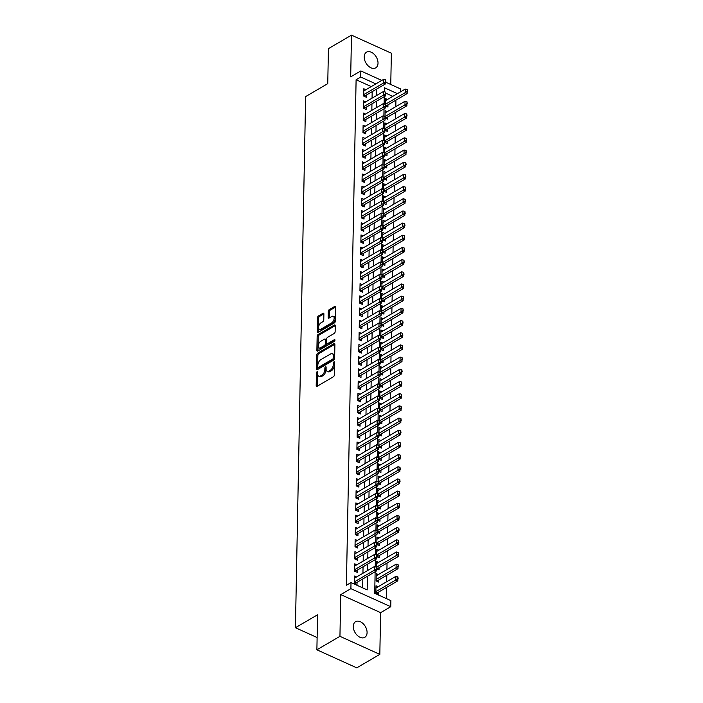<?xml version="1.0" encoding="UTF-8"?>
<svg xmlns="http://www.w3.org/2000/svg" width="703" height="703" viewBox="0 0 703 703"><rect width="100%" height="100%" fill="white"/><g stroke="black" fill="none" stroke-linecap="round" stroke-linejoin="round"><path stroke-width="1.05" d="M317.097 371.738A0.975 0.536 -65.6 0 0 316.447 372.95L316.201 385.648A1.388 0.765 -65.6 0 0 316.535 386.395A1.388 0.765 -65.6 0 0 317.079 386.316L333.38 376.79A1.388 0.765 -65.6 0 0 334.303 375.068L334.549 362.361A0.975 0.536 -65.6 0 0 334.32 361.843A0.975 0.536 -65.6 0 0 333.934 361.896A0.975 0.536 -65.6 0 0 333.284 363.108L333.248 364.752A4.455 2.461 -65.6 0 1 330.278 370.27L328.925 371.061A4.455 2.461 -65.6 0 1 327.159 371.298A4.455 2.461 -65.6 0 1 326.095 368.926L326.13 367.282A0.975 0.536 -65.6 0 0 325.902 366.764A0.975 0.536 -65.6 0 0 325.515 366.817A0.975 0.536 -65.6 0 0 324.865 368.029L324.83 369.673A4.455 2.461 -65.6 0 1 321.86 375.191L320.506 375.982A4.455 2.461 -65.6 0 1 318.74 376.219A4.455 2.461 -65.6 0 1 317.677 373.847L317.712 372.203A0.975 0.536 -65.6 0 0 317.484 371.694A0.975 0.536 -65.6 0 0 317.097 371.738M317.703 372.766A0.975 0.536 -65.6 0 0 317.519 373.434L317.281 386.14A1.388 0.765 -65.6 0 0 317.281 386.202M334.54 362.924A0.975 0.536 -65.6 0 0 334.364 363.592L334.329 365.235L333.248 364.752M326.122 367.845A0.975 0.536 -65.6 0 0 325.946 368.513L325.911 370.156L324.83 369.673M364.224 56.89A9.077 5.976 59.7 0 0 368.223 65.906A9.077 5.976 59.7 0 0 375.701 67.848A9.077 5.976 59.7 0 0 378.021 63.129A9.077 5.976 59.7 0 0 374.014 54.113A9.077 5.976 59.7 0 0 366.535 52.171A9.077 5.976 59.7 0 0 364.224 56.89M353.293 626.391A9.077 5.976 59.7 0 0 357.291 635.407A9.077 5.976 59.7 0 0 364.769 637.349A9.077 5.976 59.7 0 0 367.08 632.63A9.077 5.976 59.7 0 0 363.082 623.614A9.077 5.976 59.7 0 0 355.604 621.672A9.077 5.976 59.7 0 0 353.293 626.391M323.89 313.942A1.388 0.765 -65.6 0 0 323.556 313.204A1.388 0.765 -65.6 0 0 323.002 313.274L318.433 315.955A1.388 0.765 -65.6 0 0 317.51 317.677L317.238 331.781A1.388 0.765 -65.6 0 0 317.563 332.528A1.388 0.765 -65.6 0 0 318.116 332.449L334.408 322.923A1.388 0.765 -65.6 0 0 335.34 321.201L335.612 307.088A1.388 0.765 -65.6 0 0 335.278 306.35A1.388 0.765 -65.6 0 0 334.725 306.42L329.206 309.654A1.388 0.765 -65.6 0 0 328.275 311.376L328.16 317.413A1.388 0.765 -65.6 0 0 328.494 318.151A1.388 0.765 -65.6 0 0 329.048 318.081L331.781 316.482A3.726 2.056 -65.6 0 1 333.257 316.288A3.726 2.056 -65.6 0 1 333.995 319.382A3.726 2.056 -65.6 0 1 331.658 322.879L320.937 329.153A3.726 2.056 -65.6 0 1 319.461 329.347A3.726 2.056 -65.6 0 1 318.723 326.254A3.726 2.056 -65.6 0 1 321.06 322.756L322.844 321.71A1.388 0.765 -65.6 0 0 323.775 319.979L323.89 313.942M371.263 86.592L356.105 79.729L360.718 77.031L360.832 70.941L381.799 80.432M316.886 649.8L339.944 636.32L379.822 654.37L356.764 667.85L316.886 649.8L317.563 614.782L295.427 627.717L305.629 96.592L327.756 83.648L328.433 48.63L351.491 35.15L350.683 76.873L360.832 70.941M379.822 654.37L380.622 612.647L340.744 594.597L339.944 636.32M340.744 594.597L350.894 588.666L351.008 582.576L367.177 589.896L367.432 576.258M356.105 79.729L346.394 585.274L351.008 582.576M317.721 353.134A1.388 0.765 -65.6 0 0 316.789 354.866L316.526 368.97A1.388 0.765 -65.6 0 0 316.851 369.708A1.388 0.765 -65.6 0 0 317.404 369.637L333.697 360.112A1.388 0.765 -65.6 0 0 334.628 358.389L334.9 344.277A1.388 0.765 -65.6 0 0 334.566 343.539A1.388 0.765 -65.6 0 0 334.013 343.609L317.721 353.134L318.802 353.627A1.388 0.765 -65.6 0 0 317.87 355.349L317.598 369.462A1.388 0.765 -65.6 0 0 317.598 369.523M316.877 350.375L317.15 336.271A1.388 0.765 -65.6 0 1 318.081 334.54L334.373 325.014A1.388 0.765 -65.6 0 1 334.927 324.944A1.388 0.765 -65.6 0 1 335.252 325.682L335.138 331.719A1.388 0.765 -65.6 0 1 334.206 333.45L327.598 337.308A1.388 0.765 -65.6 0 0 326.675 339.039L326.596 343.038A1.388 0.765 -65.6 0 0 326.93 343.785A1.388 0.765 -65.6 0 0 327.475 343.705L334.356 339.69A0.975 0.536 -65.6 0 1 334.742 339.637A0.975 0.536 -65.6 0 1 334.936 340.445A0.975 0.536 -65.6 0 1 334.329 341.359L317.765 351.043A1.388 0.765 -65.6 0 1 317.211 351.122A1.388 0.765 -65.6 0 1 316.877 350.375L317.958 350.867L318.231 336.755L317.15 336.271M390.763 84.492L391.36 53.2L351.491 35.15M385.516 105.942L387.924 107.032L387.959 104.809M385.288 118.13L387.687 119.211L387.731 116.988M385.051 130.31L387.45 131.399L387.494 129.176M384.822 142.489L387.221 143.579L387.265 141.356M384.585 154.669L386.984 155.758L387.028 153.535M384.348 166.857L386.747 167.938L386.791 165.715M384.119 179.037L386.518 180.126L386.562 177.903M383.882 191.216L386.281 192.306L386.325 190.082M383.645 203.395L386.052 204.485L386.088 202.262M383.416 215.584L385.815 216.665L385.859 214.441M383.179 227.763L385.578 228.853L385.622 226.63M382.95 239.943L385.349 241.032L385.393 238.809M382.713 252.131L385.112 253.212L385.156 250.989M382.476 264.31L384.884 265.391L384.919 263.168M382.247 276.49L384.646 277.58L384.69 275.356M382.01 288.669L384.409 289.759L384.453 287.536M381.782 300.858L384.181 301.939L384.225 299.715M381.544 313.037L383.943 314.118L383.987 311.904M381.307 325.217L383.706 326.306L383.75 324.083M381.079 337.396L383.478 338.486L383.522 336.262M380.841 349.584L383.24 350.665L383.284 348.442M380.604 361.764L383.012 362.853L383.047 360.63M380.376 373.943L382.775 375.033L382.819 372.81M380.138 386.123L382.537 387.212L382.581 384.989M379.91 398.311L382.309 399.392L382.353 397.169M379.673 410.49L382.072 411.58L382.116 409.357M379.435 422.67L381.834 423.76L381.878 421.536M379.207 434.858L381.606 435.939L381.65 433.716M378.97 447.038L381.369 448.119L381.413 445.895M378.741 459.217L381.14 460.307L381.175 458.084M378.504 471.397L380.903 472.486L380.947 470.263M378.267 483.585L380.666 484.666L380.71 482.443M378.038 495.764L380.437 496.845L380.481 494.631M377.801 507.944L380.2 509.034L380.244 506.81M377.564 520.123L379.971 521.213L380.007 518.99M377.335 532.312L379.734 533.392L379.778 531.169M377.098 544.491L379.497 545.581L379.541 543.357M376.87 556.671L379.269 557.76L379.312 555.537M376.632 568.85L379.031 569.94L379.075 567.716M378.363 574.553L376.246 573.595L376.105 580.906L378.794 582.119L378.838 579.896M356.57 576.978L354.453 576.021L354.312 583.332L357.01 584.545L357.054 582.321M356.808 564.799L354.69 563.841L354.549 571.144L357.247 572.365L357.282 570.142M357.045 552.611L354.927 551.653L354.787 558.964L357.476 560.186L357.519 557.962M357.273 540.431L355.156 539.473L355.015 546.785L357.713 548.006L357.757 545.783M357.511 528.252L355.393 527.294L355.252 534.605L357.941 535.818L357.985 533.595M357.748 516.072L355.621 515.114L355.481 522.417L358.179 523.638L358.222 521.415M357.976 503.884L355.859 502.926L355.718 510.237L358.416 511.459L358.451 509.236M358.214 491.705L356.096 490.747L355.955 498.058L358.644 499.279L358.688 497.056M358.442 479.525L356.324 478.567L356.184 485.878L358.882 487.091L358.925 484.868M358.679 467.346L356.562 466.379L356.421 473.69L359.11 474.912L359.154 472.688M358.917 455.157L356.79 454.2L356.649 461.511L359.347 462.732L359.391 460.509M359.145 442.978L357.027 442.02L356.887 449.331L359.584 450.544L359.628 448.329M359.382 430.798L357.265 429.841L357.124 437.143L359.813 438.364L359.857 436.141M359.611 418.619L357.493 417.652L357.352 424.964L360.05 426.185L360.094 423.962M359.848 406.431L357.73 405.473L357.59 412.784L360.288 414.005L360.323 411.782M360.085 394.251L357.968 393.293L357.827 400.605L360.516 401.817L360.56 399.594M360.314 382.072L358.196 381.114L358.055 388.416L360.753 389.638L360.797 387.415M360.551 369.883L358.433 368.926L358.293 376.237L360.982 377.458L361.026 375.235M360.788 357.704L358.662 356.746L358.521 364.057L361.219 365.279L361.263 363.056M361.017 345.524L358.899 344.567L358.758 351.878L361.456 353.091L361.5 350.867M361.254 333.345L359.136 332.387L358.996 339.69L361.685 340.911L361.729 338.688M361.483 321.157L359.365 320.199L359.224 327.51L361.922 328.732L361.966 326.508M361.72 308.977L359.602 308.019L359.461 315.331L362.159 316.552L362.194 314.329M361.957 296.798L359.831 295.84L359.699 303.151L362.388 304.364L362.432 302.141M362.186 284.618L360.068 283.652L359.927 290.963L362.625 292.184L362.669 289.961M362.423 272.43L360.305 271.472L360.164 278.783L362.853 280.005L362.897 277.782M362.651 260.251L360.534 259.293L360.393 266.604L363.091 267.817L363.135 265.602M362.889 248.071L360.771 247.113L360.63 254.416L363.328 255.637L363.363 253.414M363.126 235.892L361.008 234.925L360.867 242.236L363.556 243.458L363.6 241.234M363.354 223.703L361.237 222.746L361.096 230.057L363.794 231.278L363.838 229.055M363.592 211.524L361.474 210.566L361.333 217.877L364.022 219.09L364.066 216.867M363.829 199.344L361.702 198.387L361.562 205.689L364.259 206.91L364.303 204.687M364.057 187.165L361.94 186.198L361.799 193.51L364.497 194.731L364.541 192.508M364.295 174.977L362.177 174.019L362.036 181.33L364.725 182.552L364.769 180.328M364.523 162.797L362.405 161.839L362.265 169.151L364.962 170.363L365.006 168.14M364.76 150.618L362.643 149.66L362.502 156.962L365.2 158.184L365.235 155.961M364.998 138.429L362.88 137.472L362.739 144.783L365.428 146.004L365.472 143.781M365.226 126.25L363.108 125.292L362.968 132.603L365.665 133.825L365.709 131.602M365.463 114.071L363.346 113.113L363.205 120.424L365.894 121.637L365.938 119.413M365.701 101.891L363.574 100.924L363.433 108.236L366.131 109.457L366.175 107.234M362.651 587.849L362.827 578.947M362.933 573.261L363.056 566.767M363.17 561.082L363.293 554.588M363.398 548.894L363.521 542.408M363.636 536.714L363.759 530.22M363.873 524.535L363.996 518.041M364.101 512.355L364.224 505.861M364.339 500.167L364.462 493.682M364.567 487.987L364.699 481.493M364.804 475.808L364.927 469.314M365.042 463.629L365.165 457.135M365.27 451.44L365.393 444.946M365.507 439.261L365.63 432.767M365.736 427.081L365.868 420.587M365.973 414.893L366.096 408.408M366.21 402.714L366.333 396.22M366.439 390.534L366.571 384.04M366.676 378.355L366.799 371.861M366.913 366.166L367.036 359.681M367.142 353.987L367.265 347.493M367.379 341.807L367.502 335.313M367.607 329.628L367.739 323.134M367.845 317.44L367.968 310.954M368.082 305.26L368.205 298.766M368.31 293.081L368.434 286.587M368.548 280.901L368.671 274.407M368.785 268.713L368.908 262.219M369.013 256.533L369.137 250.04M369.251 244.354L369.374 237.86M369.479 232.175L369.611 225.681M369.716 219.986L369.84 213.492M369.954 207.807L370.077 201.313M370.182 195.627L370.305 189.133M370.419 183.439L370.543 176.954M370.648 171.26L370.78 164.766M370.885 159.08L371.008 152.586M371.122 146.901L371.246 140.407M371.351 134.712L371.474 128.227M371.588 122.533L371.711 116.039M371.825 110.353L371.949 103.859M372.054 98.174L372.177 91.68M365.929 89.703L363.811 88.745L363.671 96.056L366.368 97.278L366.404 95.054M386.36 598.578L386.58 587.418M386.685 581.733L386.808 575.239M386.922 569.553L387.045 563.059M387.151 557.365L387.283 550.88M387.388 545.185L387.511 538.691M387.625 533.006L387.748 526.512M387.854 520.826L387.977 514.332M388.091 508.638L388.214 502.144M388.328 496.459L388.451 489.965M388.557 484.279L388.68 477.785M388.794 472.091L388.917 465.606M389.023 459.911L389.154 453.417M389.26 447.732L389.383 441.238M389.497 435.552L389.62 429.058M389.726 423.364L389.849 416.879M389.963 411.185L390.086 404.691M390.191 399.005L390.323 392.511M390.429 386.826L390.552 380.332M390.666 374.637L390.789 368.152M390.894 362.458L391.026 355.964M391.132 350.279L391.255 343.785M391.369 338.099L391.492 331.605M391.597 325.911L391.72 319.417M391.835 313.731L391.958 307.237M392.063 301.552L392.195 295.058M392.3 289.364L392.423 282.878M392.538 277.184L392.661 270.69M392.766 265.005L392.889 258.511M393.003 252.825L393.126 246.331M393.241 240.637L393.364 234.152M393.469 228.457L393.592 221.963M393.706 216.278L393.829 209.784M393.935 204.098L394.067 197.605M394.172 191.91L394.295 185.425M394.409 179.731L394.532 173.237M394.638 167.551L394.761 161.057M394.875 155.372L394.998 148.878M395.104 143.184L395.235 136.69M395.341 131.004L395.464 124.51M395.578 118.825L395.701 112.331M395.807 106.636L395.93 100.151M392.819 96.346L385.762 93.156M378.126 586.733L376.008 585.775L375.868 593.086L378.566 594.307L378.609 592.084M378.601 562.374L376.474 561.416L376.369 567.18M378.829 550.185L376.711 549.228L376.597 555.001M379.066 538.006L376.949 537.048L376.834 542.813M379.295 525.826L377.177 524.869L377.072 530.633M379.532 513.647L377.414 512.68L377.3 518.454M379.769 501.459L377.652 500.501L377.537 506.274M379.998 489.279L377.88 488.321L377.775 494.086M380.235 477.1L378.117 476.142L378.267 483.866L378.302 482.038L375.982 481.318L356.052 492.97M380.472 464.92L378.346 463.954L378.24 469.727M380.701 452.732L378.583 451.774L378.469 457.539M380.938 440.553L378.82 439.595L378.97 447.319L378.996 445.491L376.685 444.771L356.755 456.423M381.167 428.373L379.049 427.415L378.943 433.18M381.404 416.194L379.286 415.227L379.172 421M381.641 404.005L379.515 403.047L379.664 410.772L379.699 408.953L377.388 408.223L357.449 419.876M381.87 391.826L379.752 390.868L379.901 398.592L379.936 396.764L377.625 396.044L357.686 407.696M382.107 379.646L379.989 378.689L379.875 384.453M382.335 367.458L380.218 366.5L380.112 372.274M382.573 355.279L380.455 354.321L380.604 362.045L380.639 360.217L378.328 359.497L358.389 371.149M382.81 343.099L380.692 342.141L380.578 347.906M383.038 330.92L380.921 329.953L380.815 335.726M383.276 318.731L381.158 317.774L381.044 323.547M383.513 306.552L381.386 305.594L381.281 311.359M383.741 294.372L381.624 293.415L381.509 299.179M383.979 282.193L381.861 281.226L382.01 288.959L382.045 287.132L379.725 286.402L359.795 298.063M384.207 270.005L382.089 269.047L381.984 274.811M384.444 257.825L382.327 256.867L382.212 262.632M384.682 245.646L382.555 244.688L382.704 252.412L382.74 250.584L380.428 249.864L360.49 261.516M384.91 233.466L382.792 232.5L382.687 238.273M385.147 221.278L383.03 220.32L382.915 226.085M385.376 209.099L383.258 208.141L383.407 215.865L383.443 214.037L381.131 213.317L361.193 224.969M385.613 196.919L383.495 195.961L383.381 201.726M385.85 184.731L383.733 183.773L383.618 189.546M386.079 172.551L383.961 171.594L383.856 177.358M386.316 160.372L384.198 159.414L384.084 165.179M386.553 148.192L384.427 147.235L384.321 152.999M386.782 136.004L384.664 135.046L384.813 142.779L384.849 140.952L382.537 140.222L362.599 151.883M387.019 123.825L384.901 122.867L384.787 128.631M387.248 111.645L385.13 110.687L385.024 116.452M387.485 99.466L385.367 98.499L385.516 106.232L385.552 104.404L383.24 103.675L363.302 115.336M295.427 627.717L317.123 637.542M385.894 82.286L400.71 88.991L400.657 91.759M375.13 571.759L374.717 593.306L390.886 600.626L390.763 606.715L350.894 588.666M380.622 612.647L390.763 606.715M375.877 83.894L360.718 77.031M367.546 570.564L367.669 564.07M367.774 558.384L367.906 551.89M368.012 546.205L368.135 539.711M368.249 534.016L368.372 527.531M368.477 521.837L368.6 515.343M368.715 509.657L368.838 503.163M368.952 497.478L369.075 490.984M369.18 485.29L369.303 478.805M369.418 473.11L369.541 466.616M369.646 460.931L369.778 454.437M369.883 448.751L370.006 442.257M370.121 436.563L370.244 430.069M370.349 424.384L370.472 417.89M370.586 412.204L370.709 405.71M370.815 400.016L370.947 393.531M371.052 387.836L371.175 381.342M371.289 375.657L371.412 369.163M371.518 363.477L371.641 356.983M371.755 351.289L371.878 344.804M371.992 339.11L372.115 332.616M372.221 326.93L372.344 320.436M372.458 314.751L372.581 308.257M372.687 302.562L372.818 296.077M372.924 290.383L373.047 283.889M373.161 278.203L373.284 271.709M373.39 266.024L373.513 259.53M373.627 253.836L373.75 247.342M373.855 241.656L373.987 235.162M374.093 229.477L374.216 222.983M374.33 217.289L374.453 210.803M374.558 205.109L374.69 198.615M374.796 192.93L374.919 186.436M375.033 180.75L375.156 174.256M375.261 168.562L375.384 162.077M375.499 156.382L375.622 149.888M375.727 144.203L375.859 137.709M375.964 132.023L376.087 125.529M376.202 119.835L376.325 113.35M376.43 107.656L376.553 101.162M376.667 95.476L376.79 88.982M397.423 93.648L384.427 87.761L384.348 91.75M384.251 96.663L384.11 103.93M384.023 108.851L383.882 116.118M383.785 121.03L383.645 128.298M383.548 133.21L383.416 140.477M383.32 145.389L383.179 152.656M383.082 157.577L382.942 164.845M382.854 169.757L382.713 177.024M382.617 181.936L382.476 189.204M382.379 194.116L382.239 201.392M382.151 206.304L382.01 213.571M381.914 218.484L381.773 225.751M381.676 230.663L381.544 237.93M381.448 242.843L381.307 250.119M381.211 255.031L381.07 262.298M380.982 267.21L380.841 274.478M380.745 279.39L380.604 286.657M380.508 291.569L380.376 298.845M380.279 303.758L380.138 311.025M380.042 315.937L379.901 323.204M379.813 328.116L379.673 335.384M379.576 340.305L379.435 347.572M379.339 352.484L379.198 359.751M379.11 364.664L378.97 371.931M378.873 376.843L378.732 384.119M378.636 389.031L378.504 396.299M378.407 401.211L378.267 408.478M378.17 413.39L378.029 420.658M377.942 425.57L377.801 432.846M377.704 437.758L377.564 445.025M377.467 449.938L377.326 457.205M377.239 462.117L377.098 469.384M377.001 474.297L376.861 481.573M376.773 486.485L376.632 493.752M376.536 498.664L376.395 505.932M376.298 510.844L376.158 518.111M376.07 523.032L375.929 530.299M375.833 535.211L375.692 542.479M375.595 547.391L375.464 554.658M375.367 559.57L375.226 566.846M318.74 376.219L319.821 376.703A4.455 2.461 -65.6 0 0 321.579 376.474L320.506 375.982M325.911 370.156A4.455 2.461 -65.6 0 1 322.941 375.674L321.579 376.474M327.159 371.298L328.239 371.782A4.455 2.461 -65.6 0 0 329.997 371.553L328.925 371.061M334.329 365.235A4.455 2.461 -65.6 0 1 331.359 370.753L329.997 371.553M334.9 344.215L318.802 353.627M317.818 366.913A0.975 0.536 -65.6 0 0 318.046 367.432A0.975 0.536 -65.6 0 0 318.433 367.379L332.739 359.022A0.975 0.536 -65.6 0 0 333.38 357.809L333.415 356.078A4.455 2.461 -65.6 0 0 332.361 353.714A4.455 2.461 -65.6 0 0 330.595 353.943L320.814 359.664A4.455 2.461 -65.6 0 0 317.844 365.182L317.818 366.913M318.046 367.432L319.127 367.924A0.975 0.536 -65.6 0 0 319.514 367.871L318.433 367.379M332.361 353.714L333.433 354.198A4.455 2.461 -65.6 0 1 334.496 356.57L334.461 358.302A0.975 0.536 -65.6 0 1 333.811 359.505L319.514 367.871M335.252 325.621L319.153 335.032A1.388 0.765 -65.6 0 0 318.231 336.755M326.93 343.785L328.002 344.268A1.388 0.765 -65.6 0 0 328.556 344.198L334.927 340.472M320.744 341.324A3.726 2.056 -65.6 0 0 318.415 344.822A3.726 2.056 -65.6 0 0 319.144 347.915A3.726 2.056 -65.6 0 0 320.621 347.721L324.399 345.507A1.388 0.765 -65.6 0 0 325.331 343.785L325.41 339.777A1.388 0.765 -65.6 0 0 325.076 339.039A1.388 0.765 -65.6 0 0 324.522 339.11L320.744 341.324M319.144 347.915L320.225 348.398A3.726 2.056 -65.6 0 0 321.702 348.205L320.621 347.721M325.076 339.039L326.157 339.523A1.388 0.765 -65.6 0 1 326.482 340.261L326.403 344.268A1.388 0.765 -65.6 0 1 325.48 345.999L321.702 348.205M319.461 329.347L320.533 329.83A3.726 2.056 -65.6 0 0 322.009 329.637L320.937 329.153M333.257 316.288L334.338 316.772A3.726 2.056 -65.6 0 1 335.067 319.865A3.726 2.056 -65.6 0 1 332.739 323.362L322.009 329.637M335.612 307.026L330.287 310.137A1.388 0.765 -65.6 0 0 329.356 311.868L329.241 317.905A1.388 0.765 -65.6 0 0 329.241 317.967M323.89 313.881L319.514 316.438A1.388 0.765 -65.6 0 0 318.582 318.16L318.31 332.273A1.388 0.765 -65.6 0 0 318.31 332.334M376.703 593.464L377.203 592.954A1.415 0.782 114.4 0 1 377.485 592.734L397.775 580.88L395.833 580.001L395.903 576.346L375.964 587.998M398.179 578.894L397.889 576.926L397.775 580.88M375.894 591.654L397.854 578.745M395.903 576.346L397.889 576.926M376.307 568.991L376.342 567.163L376.307 568.991L374.277 570.238L376.219 571.117L355.929 582.98A1.415 0.782 -65.6 0 0 355.648 583.2L355.147 583.701M354.409 578.244L374.348 566.583L374.277 570.238L354.338 581.899M376.342 567.163L374.348 566.583M376.219 571.117L376.623 569.14M376.931 581.276L377.441 580.775A1.415 0.782 114.4 0 1 377.722 580.555L398.003 568.692L396.07 567.813L396.141 564.158L376.202 575.819M398.416 566.715L398.126 564.737L398.003 568.692M376.131 579.474L398.091 566.565M396.141 564.158L398.126 564.737M377.168 569.096L377.669 568.595A1.415 0.782 114.4 0 1 377.95 568.375L398.241 556.512L396.299 555.634L396.369 551.978L376.439 563.639M398.645 554.535L398.364 552.558L398.241 556.512M376.474 567.224L398.329 554.386M396.369 551.978L398.364 552.558M377.406 556.917L377.906 556.416A1.415 0.782 114.4 0 1 378.188 556.196L398.478 544.333L396.536 543.454L396.606 539.799L376.667 551.451M398.882 542.347L398.592 540.379L398.478 544.333M376.703 555.045L398.557 542.206M396.606 539.799L398.592 540.379M377.634 544.737L378.135 544.227A1.415 0.782 114.4 0 1 378.416 544.008L398.706 532.145L396.773 531.275L396.835 527.619L376.905 539.271M399.119 530.167L398.829 528.19L398.706 532.145M376.94 542.865L398.794 530.018M396.835 527.619L398.829 528.19M376.536 556.811L376.571 554.983L376.536 556.811L374.514 558.059L376.448 558.938L356.166 570.801A1.415 0.782 -65.6 0 0 355.885 571.021L355.375 571.521M354.646 566.064L374.585 554.403L374.514 558.059L354.576 569.711M376.571 554.983L374.585 554.403M376.448 558.938L376.861 556.961M376.773 544.632L376.808 542.804L376.773 544.632L374.743 545.88L376.685 546.758L356.395 558.621A1.415 0.782 -65.6 0 0 356.113 558.841L355.613 559.342M354.883 553.876L374.813 542.224L374.743 545.88L354.813 557.532M376.808 542.804L374.813 542.224M376.685 546.758L377.098 544.772M377.001 532.443L377.036 530.624L377.001 532.443L374.98 533.7L376.922 534.57L356.632 546.433A1.415 0.782 -65.6 0 0 356.351 546.653L355.85 547.162M355.112 541.697L375.05 530.044L374.98 533.7L355.041 545.352M377.036 530.624L375.05 530.044M376.922 534.57L377.326 532.593M377.239 520.264L377.274 518.436L377.239 520.264L375.217 521.512L377.151 522.391L356.86 534.254A1.415 0.782 -65.6 0 0 356.588 534.473L356.078 534.974M355.349 529.517L375.288 517.856L375.217 521.512L355.279 533.173M377.274 518.436L375.288 517.856M377.151 522.391L377.564 520.413M377.871 532.549L378.372 532.048A1.415 0.782 114.4 0 1 378.653 531.828L398.944 519.965L397.002 519.086L397.072 515.431L377.133 527.092M399.348 517.988L399.067 516.011L398.944 519.965M377.177 530.677L399.032 517.839M397.072 515.431L399.067 516.011M377.476 508.084L377.511 506.257L377.476 508.084L375.446 509.332L377.388 510.211L357.098 522.074A1.415 0.782 -65.6 0 0 356.816 522.294L356.316 522.795M355.586 517.338L375.516 505.677L375.446 509.332L355.516 520.985M377.511 506.257L375.516 505.677M377.388 510.211L377.792 508.234M378.1 520.369L378.609 519.869A1.415 0.782 114.4 0 1 378.891 519.649L399.181 507.786L397.239 506.907L397.309 503.251L377.37 514.904M399.585 505.809L399.295 503.831L399.181 507.786M377.406 518.498L399.26 505.659M397.309 503.251L399.295 503.831M377.704 495.905L377.739 494.077L377.704 495.905L375.683 497.153L377.625 498.032L357.335 509.895A1.415 0.782 -65.6 0 0 357.054 510.114L356.544 510.615M355.815 505.149L375.754 493.497L375.683 497.153L355.744 508.805M377.739 494.077L375.754 493.497M377.625 498.032L378.029 496.046M378.337 508.19L378.838 507.689A1.415 0.782 114.4 0 1 379.119 507.461L399.409 495.606L397.467 494.727L397.538 491.072L377.608 502.724M399.822 493.62L399.532 491.652L399.409 495.606M377.643 506.318L399.497 493.48M397.538 491.072L399.532 491.652M377.942 483.717L375.912 484.973L377.854 485.843L357.563 497.706A1.415 0.782 -65.6 0 0 357.282 497.926L356.781 498.436M375.982 481.318L375.912 484.973L355.982 496.626M377.854 485.843L378.267 483.866M378.574 496.002L379.075 495.501A1.415 0.782 114.4 0 1 379.356 495.281L399.647 483.418L397.705 482.539L397.775 478.892L377.836 490.545M400.051 481.441L399.761 479.464L399.647 483.418M377.88 494.139L399.726 481.291M397.775 478.892L399.761 479.464M378.17 471.537L378.205 469.709L378.17 471.537L376.149 472.785L378.091 473.664L357.801 485.527A1.415 0.782 -65.6 0 0 357.519 485.747L357.019 486.248M356.28 480.79L376.219 469.129L376.149 472.785L356.21 484.446M378.205 469.709L376.219 469.129M378.091 473.664L378.495 471.687M378.803 483.822L379.312 483.321A1.415 0.782 114.4 0 1 379.594 483.102L399.875 471.238L397.942 470.36L398.012 466.704L378.073 478.365M400.288 469.261L399.998 467.284L399.875 471.238M378.109 481.95L399.963 469.112M398.012 466.704L399.998 467.284M378.407 459.358L378.442 457.53L378.407 459.358L376.386 460.606L378.319 461.484L358.038 473.347A1.415 0.782 -65.6 0 0 357.757 473.567L357.247 474.068M356.518 468.602L376.457 456.95L376.386 460.606L356.447 472.258M378.442 457.53L376.457 456.95M378.319 461.484L378.732 459.507M379.04 471.643L379.541 471.142A1.415 0.782 114.4 0 1 379.822 470.922L400.112 459.059L398.17 458.18L398.241 454.525L378.311 466.177M400.517 457.073L400.235 455.105L400.112 459.059M378.346 469.771L400.2 456.932M398.241 454.525L400.235 455.105M378.645 447.178L376.615 448.426L378.557 449.305L358.266 461.159A1.415 0.782 -65.6 0 0 357.985 461.388L357.484 461.889M376.685 444.771L376.615 448.426L356.685 460.078M378.557 449.305L378.97 447.319M379.269 459.463L379.778 458.962A1.415 0.782 114.4 0 1 380.059 458.734L400.35 446.88L398.408 446.001L398.478 442.345L378.539 453.997M400.754 444.894L400.464 442.925L400.35 446.88M378.574 457.591L400.429 444.753M398.478 442.345L400.464 442.925M378.873 434.99L378.908 433.162L378.873 434.99L376.852 436.238L378.794 437.117L358.504 448.98A1.415 0.782 -65.6 0 0 358.222 449.199L357.722 449.7M356.983 444.243L376.922 432.591L376.852 436.238L356.913 447.899M378.908 433.162L376.922 432.591M378.794 437.117L379.198 435.139M379.506 447.275L380.007 446.774A1.415 0.782 114.4 0 1 380.288 446.554L400.578 434.691L398.636 433.813L398.706 430.166L378.776 441.818M400.991 432.714L400.701 430.737L400.578 434.691M378.812 445.412L400.666 432.565M398.706 430.166L400.701 430.737M379.11 422.811L379.145 420.983L379.11 422.811L377.089 424.058L379.022 424.937L358.732 436.8A1.415 0.782 -65.6 0 0 358.46 437.02L357.95 437.521M357.221 432.064L377.159 420.403L377.089 424.058L357.15 435.719M379.145 420.983L377.159 420.403M379.022 424.937L379.435 422.96M379.348 410.631L377.318 411.879L379.26 412.758L358.969 424.621A1.415 0.782 -65.6 0 0 358.688 424.84L358.187 425.341M377.388 408.223L377.318 411.879L357.379 423.531M379.26 412.758L379.664 410.772M379.576 398.452L377.555 399.699L379.497 400.578L359.207 412.433A1.415 0.782 -65.6 0 0 358.925 412.661L358.416 413.162M377.625 396.044L377.555 399.699L357.616 411.352M379.497 400.578L379.901 398.592M379.743 435.095L380.244 434.595A1.415 0.782 114.4 0 1 380.525 434.375L400.815 422.512L398.873 421.633L398.944 417.977L379.005 429.638M401.22 420.535L400.93 418.557L400.815 422.512M379.049 433.224L400.895 420.385M398.944 417.977L400.93 418.557M379.971 422.916L380.481 422.415A1.415 0.782 114.4 0 1 380.762 422.195L401.044 410.332L399.111 409.454L399.181 405.798L379.242 417.45M401.457 408.346L401.167 406.378L401.044 410.332M379.277 421.044L401.132 408.206M399.181 405.798L401.167 406.378M380.209 410.737L380.71 410.227A1.415 0.782 114.4 0 1 380.991 410.007L401.281 398.153L399.339 397.274L399.409 393.618L379.479 405.271M401.694 396.167L401.404 394.198L401.281 398.153M379.515 408.865L401.369 396.017M399.409 393.618L401.404 394.198M379.813 386.263L379.848 384.436L379.813 386.263L377.783 387.511L379.725 388.39L359.435 400.253A1.415 0.782 -65.6 0 0 359.154 400.473L358.653 400.974M357.924 395.517L377.854 383.864L377.783 387.511L357.853 399.172M379.848 384.436L377.854 383.864M379.725 388.39L380.138 386.413M380.446 398.548L380.947 398.047A1.415 0.782 114.4 0 1 381.228 397.828L401.518 385.965L399.576 385.086L399.647 381.43L379.708 393.091M401.923 383.987L401.633 382.01L401.518 385.965M379.743 396.685L401.598 383.838M399.647 381.43L401.633 382.01M380.042 374.084L380.077 372.256L380.042 374.084L378.021 375.332L379.963 376.21L359.672 388.074A1.415 0.782 -65.6 0 0 359.391 388.293L358.89 388.794M358.152 383.337L378.091 371.676L378.021 375.332L358.082 386.984M380.077 372.256L378.091 371.676M379.963 376.21L380.367 374.233M380.675 386.369L381.184 385.868A1.415 0.782 114.4 0 1 381.457 385.648L401.747 373.785L399.814 372.906L399.884 369.251L379.945 380.912M402.16 371.808L401.87 369.831L401.747 373.785M379.98 384.497L401.835 371.659M399.884 369.251L401.87 369.831M380.279 361.904L378.258 363.152L380.191 364.031L359.91 375.894A1.415 0.782 -65.6 0 0 359.628 376.114L359.119 376.615M378.328 359.497L378.258 363.152L358.319 374.804M380.191 364.031L380.604 362.045M380.912 374.189L381.413 373.688A1.415 0.782 114.4 0 1 381.694 373.469L401.984 361.606L400.042 360.727L400.112 357.071L380.174 368.724M402.388 359.62L402.107 357.651L401.984 361.606M380.218 372.318L402.072 359.479M400.112 357.071L402.107 357.651M380.516 349.716L380.551 347.897L380.516 349.716L378.486 350.973L380.428 351.851L360.138 363.706A1.415 0.782 -65.6 0 0 359.857 363.926L359.356 364.435M358.627 358.969L378.557 347.317L378.486 350.973L358.556 362.625M380.551 347.897L378.557 347.317M380.428 351.851L380.833 349.866M381.14 362.01L381.65 361.5A1.415 0.782 114.4 0 1 381.931 361.28L402.221 349.417L400.279 348.547L400.35 344.892L380.411 356.544M402.626 347.44L402.336 345.463L402.221 349.417M380.446 360.138L402.301 347.291M400.35 344.892L402.336 345.463M380.745 337.537L380.78 335.709L380.745 337.537L378.724 338.784L380.666 339.663L360.375 351.526A1.415 0.782 -65.6 0 0 360.094 351.746L359.584 352.247M358.855 346.79L378.794 335.129L378.724 338.784L358.785 350.446M380.78 335.709L378.794 335.129M380.666 339.663L381.07 337.686M381.377 349.822L381.878 349.321A1.415 0.782 114.4 0 1 382.16 349.101L402.45 337.238L400.508 336.359L400.578 332.704L380.648 344.365M402.863 335.261L402.573 333.284L402.45 337.238M380.683 347.95L402.538 335.111M400.578 332.704L402.573 333.284M380.982 325.357L381.017 323.529L380.982 325.357L378.952 326.605L380.894 327.484L360.604 339.347A1.415 0.782 -65.6 0 0 360.323 339.567L359.822 340.067M359.092 334.61L379.022 322.949L378.952 326.605L359.022 338.257M381.017 323.529L379.022 322.949M380.894 327.484L381.307 325.507M381.615 337.642L382.116 337.141A1.415 0.782 114.4 0 1 382.397 336.922L402.687 325.058L400.745 324.18L400.815 320.524L380.877 332.176M403.091 323.081L402.801 321.104L402.687 325.058M380.921 335.77L402.766 322.932M400.815 320.524L402.801 321.104M381.219 313.178L381.246 311.35L381.219 313.178L379.189 314.426L381.131 315.304L360.841 327.167A1.415 0.782 -65.6 0 0 360.56 327.387L360.059 327.888M359.321 322.422L379.26 310.77L379.189 314.426L359.251 326.078M381.246 311.35L379.26 310.77M381.131 315.304L381.536 313.318M381.843 325.463L382.353 324.962A1.415 0.782 114.4 0 1 382.634 324.733L402.916 312.879L400.982 312L401.053 308.345L381.114 319.997M403.329 310.893L403.039 308.925L402.916 312.879M381.149 323.591L403.004 310.752M401.053 308.345L403.039 308.925M381.448 300.989L381.483 299.162L381.448 300.989L379.427 302.246L381.36 303.116L361.078 314.979A1.415 0.782 -65.6 0 0 360.797 315.199L360.288 315.709M359.558 310.243L379.497 298.59L379.427 302.246L359.488 313.898M381.483 299.162L379.497 298.59M381.36 303.116L381.773 301.139M382.081 313.274L382.581 312.773A1.415 0.782 114.4 0 1 382.863 312.554L403.153 300.691L401.211 299.812L401.281 296.165L381.351 307.817M403.557 298.713L403.276 296.736L403.153 300.691M381.386 311.411L403.241 298.564M401.281 296.165L403.276 296.736M382.318 301.095L382.819 300.594A1.415 0.782 114.4 0 1 383.1 300.374L403.39 288.511L401.448 287.632L401.518 283.977L381.58 295.638M403.794 286.534L403.504 284.557L403.39 288.511M381.615 299.223L403.469 286.385M401.518 283.977L403.504 284.557M382.546 288.915L383.047 288.415A1.415 0.782 114.4 0 1 383.328 288.195L403.619 276.332L401.677 275.453L401.747 271.797L381.817 283.45M404.032 274.346L403.742 272.377L403.619 276.332M381.852 287.044L403.707 274.205M401.747 271.797L403.742 272.377M381.685 288.81L379.655 290.058L381.597 290.937L361.307 302.8A1.415 0.782 -65.6 0 0 361.026 303.019L360.525 303.52M379.725 286.402L379.655 290.058L359.725 301.719M381.597 290.937L382.01 288.959M381.914 276.631L381.949 274.803L381.914 276.631L379.892 277.878L381.834 278.757L361.544 290.62A1.415 0.782 -65.6 0 0 361.263 290.84L360.762 291.341M360.024 285.875L379.963 274.223L379.892 277.878L359.954 289.531M381.949 274.803L379.963 274.223M381.834 278.757L382.239 276.78M382.151 264.451L382.186 262.623L382.151 264.451L380.13 265.699L382.063 266.578L361.773 278.432A1.415 0.782 -65.6 0 0 361.5 278.66L360.99 279.161M360.261 273.695L380.2 262.043L380.13 265.699L360.191 277.351M382.186 262.623L380.2 262.043M382.063 266.578L382.476 264.592M382.784 276.736L383.284 276.235A1.415 0.782 114.4 0 1 383.566 276.007L403.856 264.152L401.914 263.274L401.984 259.618L382.045 271.27M404.26 262.166L403.979 260.198L403.856 264.152M382.089 274.864L403.944 262.026M401.984 259.618L403.979 260.198M382.388 252.263L380.358 253.511L382.3 254.389L362.01 266.252A1.415 0.782 -65.6 0 0 361.729 266.472L361.228 266.973M380.428 249.864L380.358 253.511L360.419 265.172M382.3 254.389L382.704 252.412M383.012 264.548L383.522 264.047A1.415 0.782 114.4 0 1 383.803 263.827L404.084 251.964L402.151 251.085L402.221 247.438L382.283 259.091M404.497 249.987L404.207 248.01L404.084 251.964M382.318 262.685L404.172 249.837M402.221 247.438L404.207 248.01M382.617 240.083L382.652 238.255L382.617 240.083L380.595 241.331L382.537 242.21L362.247 254.073A1.415 0.782 -65.6 0 0 361.966 254.293L361.456 254.794M360.727 249.337L380.666 237.676L380.595 241.331L360.657 252.992M382.652 238.255L380.666 237.676M382.537 242.21L382.942 240.233M383.249 252.368L383.75 251.867A1.415 0.782 114.4 0 1 384.031 251.648L404.322 239.785L402.38 238.906L402.45 235.25L382.52 246.911M404.735 237.807L404.445 235.83L404.322 239.785M382.555 250.496L404.41 237.658M402.45 235.25L404.445 235.83M382.854 227.904L382.889 226.076L382.854 227.904L380.824 229.152L382.766 230.03L362.476 241.894A1.415 0.782 -65.6 0 0 362.194 242.113L361.694 242.614M360.964 237.148L380.894 225.496L380.824 229.152L360.894 240.804M382.889 226.076L380.894 225.496M382.766 230.03L383.179 228.044M383.486 240.189L383.987 239.688A1.415 0.782 114.4 0 1 384.269 239.468L404.559 227.605L402.617 226.726L402.687 223.071L382.748 234.723M404.963 225.619L404.673 223.651L404.559 227.605M382.784 238.317L404.638 225.478M402.687 223.071L404.673 223.651M383.082 215.724L381.061 216.972L383.003 217.851L362.713 229.705A1.415 0.782 -65.6 0 0 362.432 229.934L361.931 230.435M381.131 213.317L381.061 216.972L361.122 228.624M383.003 217.851L383.407 215.865M383.715 228.009L384.225 227.5A1.415 0.782 114.4 0 1 384.497 227.28L404.787 215.426L402.854 214.547L402.924 210.891L382.986 222.543M405.2 213.44L404.91 211.471L404.787 215.426M383.021 226.138L404.875 213.299M402.924 210.891L404.91 211.471M383.952 215.821L384.453 215.32A1.415 0.782 114.4 0 1 384.734 215.1L405.025 203.237L403.083 202.359L403.153 198.703L383.214 210.364M405.429 201.26L405.148 199.283L405.025 203.237M383.258 213.958L405.113 201.111M403.153 198.703L405.148 199.283M384.181 203.642L384.69 203.141A1.415 0.782 114.4 0 1 384.972 202.921L405.262 191.058L403.32 190.179L403.39 186.523L383.451 198.184M405.666 189.081L405.376 187.103L405.262 191.058M383.486 201.77L405.341 188.931M403.39 186.523L405.376 187.103M383.32 203.536L383.355 201.708L383.32 203.536L381.298 204.784L383.232 205.663L362.95 217.526A1.415 0.782 -65.6 0 0 362.669 217.745L362.159 218.246M361.43 212.789L381.369 201.137L381.298 204.784L361.36 216.445M383.355 201.708L381.369 201.137M383.232 205.663L383.645 203.685M383.557 191.357L383.592 189.529L383.557 191.357L381.527 192.604L383.469 193.483L363.179 205.346A1.415 0.782 -65.6 0 0 362.897 205.566L362.397 206.067M361.667 200.61L381.597 188.949L381.527 192.604L361.597 204.257M383.592 189.529L381.597 188.949M383.469 193.483L383.873 191.506M383.785 179.177L383.82 177.349L383.785 179.177L381.764 180.425L383.706 181.304L363.416 193.167A1.415 0.782 -65.6 0 0 363.135 193.387L362.634 193.887M361.896 188.422L381.834 176.769L381.764 180.425L361.825 192.077M383.82 177.349L381.834 176.769M383.706 181.304L384.11 179.318M384.418 191.462L384.919 190.961A1.415 0.782 114.4 0 1 385.2 190.741L405.49 178.878L403.548 178L403.619 174.344L383.689 185.996M405.903 176.892L405.613 174.924L405.49 178.878M383.724 189.59L405.578 176.752M403.619 174.344L405.613 174.924M384.023 166.998L384.058 165.17L384.023 166.998L382.001 168.245L383.935 169.124L363.644 180.979A1.415 0.782 -65.6 0 0 363.363 181.198L362.862 181.708M362.133 176.242L382.063 164.59L382.001 168.245L362.063 179.898M384.058 165.17L382.063 164.59M383.935 169.124L384.348 167.138M384.655 179.283L385.156 178.773A1.415 0.782 114.4 0 1 385.437 178.553L405.728 166.69L403.786 165.82L403.856 162.165L383.917 173.817M406.132 164.713L405.842 162.744L405.728 166.69M383.961 177.411L405.807 164.564M403.856 162.165L405.842 162.744M384.26 154.809L384.295 152.982L384.26 154.809L382.23 156.057L384.172 156.936L363.882 168.799A1.415 0.782 -65.6 0 0 363.6 169.019L363.099 169.52M362.361 164.063L382.3 152.402L382.23 156.057L362.291 167.718M384.295 152.982L382.3 152.402M384.172 156.936L384.576 154.959M384.884 167.094L385.393 166.593A1.415 0.782 114.4 0 1 385.675 166.374L405.956 154.511L404.023 153.632L404.093 149.976L384.154 161.637M406.369 152.533L406.079 150.556L405.956 154.511M384.19 165.223L406.044 152.384M404.093 149.976L406.079 150.556M384.488 142.63L382.467 143.878L384.409 144.756L364.119 156.62A1.415 0.782 -65.6 0 0 363.838 156.839L363.328 157.34M382.537 140.222L382.467 143.878L362.528 155.53M384.409 144.756L384.813 142.779M385.121 154.915L385.622 154.414A1.415 0.782 114.4 0 1 385.903 154.194L406.193 142.331L404.251 141.452L404.322 137.797L384.392 149.449M406.598 140.354L406.316 138.377L406.193 142.331M384.427 153.043L406.281 140.205M404.322 137.797L406.316 138.377M384.726 130.45L384.761 128.623L384.726 130.45L382.696 131.698L384.638 132.577L364.347 144.44A1.415 0.782 -65.6 0 0 364.066 144.66L363.565 145.161M362.836 139.695L382.766 128.043L382.696 131.698L362.766 143.35M384.761 128.623L382.766 128.043M384.638 132.577L385.051 130.591M385.358 142.735L385.859 142.234A1.415 0.782 114.4 0 1 386.14 142.006L406.431 130.152L404.489 129.273L404.559 125.617L384.62 137.27M406.835 128.166L406.545 126.197L406.431 130.152M384.655 140.864L406.51 128.025M404.559 125.617L406.545 126.197M384.954 118.262L384.989 116.434L384.954 118.262L382.933 119.519L384.875 120.389L364.585 132.252A1.415 0.782 -65.6 0 0 364.303 132.472L363.803 132.981M363.064 127.515L383.003 115.863L382.933 119.519L362.994 131.171M384.989 116.434L383.003 115.863M384.875 120.389L385.279 118.412M385.587 130.547L386.088 130.046A1.415 0.782 114.4 0 1 386.369 129.827L406.659 117.963L404.726 117.085L404.787 113.438L384.857 125.09M407.072 115.986L406.782 114.009L406.659 117.963M384.893 128.684L406.747 115.837M404.787 113.438L406.782 114.009M385.191 106.083L383.17 107.331L385.103 108.209L364.813 120.072A1.415 0.782 -65.6 0 0 364.541 120.292L364.031 120.793M383.24 103.675L383.17 107.331L363.231 118.992M385.103 108.209L385.516 106.232M385.824 118.368L386.325 117.867A1.415 0.782 114.4 0 1 386.606 117.647L406.896 105.784L404.954 104.905L405.025 101.25L385.086 112.911M407.301 103.807L407.019 101.83L406.896 105.784M385.13 116.496L406.984 103.657M405.025 101.25L407.019 101.83M385.429 93.903L385.464 92.075L385.429 93.903L383.399 95.151L385.341 96.03L365.05 107.893A1.415 0.782 -65.6 0 0 364.769 108.113L364.268 108.614M363.539 103.148L383.469 91.495L383.399 95.151L363.469 106.803M385.464 92.075L383.469 91.495M385.341 96.03L385.745 94.053M386.052 106.188L386.562 105.687A1.415 0.782 114.4 0 1 386.843 105.468L407.134 93.604L405.192 92.726L405.262 89.07L385.323 100.722M407.538 91.627L407.248 89.65L407.134 93.604M385.358 104.316L407.213 91.478M405.262 89.07L407.248 89.65M385.657 81.724L385.692 79.896L385.657 81.724L383.636 82.972L385.578 83.85L365.288 95.705A1.415 0.782 -65.6 0 0 365.006 95.933L364.497 96.434M363.767 90.968L383.706 79.316L383.636 82.972L363.697 94.624M385.692 79.896L383.706 79.316M385.578 83.85L385.982 81.864M317.519 373.434L316.447 372.95M334.364 363.592L333.284 363.108M325.946 368.513L324.865 368.029M322.941 375.674L321.86 375.191M331.359 370.753L330.278 370.27M317.281 386.14L316.201 385.648M334.874 344.004L334.013 343.609M317.598 369.462L316.526 368.97M317.87 355.349L316.789 354.866M333.811 359.505L332.739 359.022M334.461 358.302L333.38 357.809M334.496 356.57L333.415 356.078M319.153 335.032L318.081 334.54M335.234 325.41L334.373 325.014M328.556 344.198L327.475 343.705M334.962 339.962L334.356 339.69M325.48 345.999L324.399 345.507M326.403 344.268L325.331 343.785M326.482 340.261L325.41 339.777M332.739 323.362L331.658 322.879M329.241 317.905L328.16 317.413M329.356 311.868L328.275 311.376M330.287 310.137L329.206 309.654M335.586 306.816L334.725 306.42M318.31 332.273L317.238 331.781M318.582 318.16L317.51 317.677M319.514 316.438L318.433 315.955M323.863 313.67L323.002 313.274M377.485 592.734L375.894 592.014M377.203 592.954L375.885 592.357M354.33 582.602L355.648 583.2M354.338 582.26L355.929 582.98M377.722 580.555L376.123 579.834M377.441 580.775L376.114 580.177M377.95 568.375L376.65 567.787M377.669 568.595L376.65 568.129M378.188 556.196L376.887 555.607M377.906 556.416L376.878 555.95M378.416 544.008L377.124 543.419M378.135 544.227L377.116 543.77M354.567 570.423L355.885 571.021M354.567 570.08L356.166 570.801M354.795 558.244L356.113 558.841M354.804 557.892L356.395 558.621M355.033 546.055L356.351 546.653M355.033 545.713L356.632 546.433M355.261 533.876L356.588 534.473M355.27 533.533L356.86 534.254M378.653 531.828L377.353 531.24M378.372 532.048L377.344 531.582M355.498 521.696L356.816 522.294M355.507 521.354L357.098 522.074M378.891 519.649L377.59 519.06M378.609 519.869L377.581 519.403M355.736 509.517L357.054 510.114M355.736 509.165L357.335 509.895M379.119 507.461L377.819 506.881M378.838 507.689L377.819 507.223M355.964 497.329L357.282 497.926M355.973 496.986L357.563 497.706M379.356 495.281L378.056 494.692M379.075 495.501L378.047 495.035M356.201 485.149L357.519 485.747M356.21 484.806L357.801 485.527M379.594 483.102L378.293 482.513M379.312 483.321L378.284 482.856M356.43 472.97L357.757 473.567M356.439 472.627L358.038 473.347M379.822 470.922L378.522 470.333M379.541 471.142L378.513 470.676M356.667 460.79L357.985 461.388M356.676 460.439L358.266 461.159M380.059 458.734L378.759 458.145M379.778 458.962L378.75 458.497M356.904 448.602L358.222 449.199M356.904 448.259L358.504 448.98M380.288 446.554L378.987 445.966M380.007 446.774L378.987 446.308M357.133 436.422L358.46 437.02M357.142 436.08L358.732 436.8M357.37 424.243L358.688 424.84M357.379 423.9L358.969 424.621M357.607 412.063L358.925 412.661M357.607 411.712L359.207 412.433M380.525 434.375L379.225 433.786M380.244 434.595L379.216 434.129M380.762 422.195L379.462 421.607M380.481 422.415L379.453 421.949M380.991 410.007L379.69 409.418M380.71 410.227L379.69 409.77M357.836 399.875L359.154 400.473M357.845 399.532L359.435 400.253M381.228 397.828L379.928 397.239M380.947 398.047L379.919 397.582M358.073 387.696L359.391 388.293M358.082 387.353L359.672 388.074M381.457 385.648L380.165 385.059M381.184 385.868L380.156 385.402M358.302 375.516L359.628 376.114M358.31 375.174L359.91 375.894M381.694 373.469L380.393 372.88M381.413 373.688L380.385 373.223M358.539 363.328L359.857 363.926M358.548 362.985L360.138 363.706M381.931 361.28L380.631 360.692M381.65 361.5L380.622 361.043M358.776 351.149L360.094 351.746M358.776 350.806L360.375 351.526M382.16 349.101L380.859 348.512M381.878 349.321L380.859 348.855M359.005 338.969L360.323 339.567M359.013 338.626L360.604 339.347M382.397 336.922L381.096 336.333M382.116 337.141L381.088 336.675M359.242 326.79L360.56 327.387M359.251 326.438L360.841 327.167M382.634 324.733L381.334 324.153M382.353 324.962L381.325 324.496M359.47 314.601L360.797 315.199M359.479 314.259L361.078 314.979M382.863 312.554L381.562 311.965M382.581 312.773L381.562 312.308M383.1 300.374L381.799 299.786M382.819 300.594L381.791 300.128M383.328 288.195L382.028 287.606M383.047 288.415L382.028 287.949M359.708 302.422L361.026 303.019M359.716 302.079L361.307 302.8M359.945 290.242L361.263 290.84M359.945 289.9L361.544 290.62M360.173 278.063L361.5 278.66M360.182 277.711L361.773 278.432M383.566 276.007L382.265 275.418M383.284 276.235L382.256 275.769M360.411 265.875L361.729 266.472M360.419 265.532L362.01 266.252M383.803 263.827L382.502 263.238M383.522 264.047L382.494 263.581M360.648 253.695L361.966 254.293M360.648 253.352L362.247 254.073M384.031 251.648L382.731 251.059M383.75 251.867L382.731 251.402M360.876 241.516L362.194 242.113M360.885 241.173L362.476 241.894M384.269 239.468L382.968 238.879M383.987 239.688L382.959 239.222M361.114 229.336L362.432 229.934M361.122 228.985L362.713 229.705M384.497 227.28L383.205 226.691M384.225 227.5L383.197 227.043M384.734 215.1L383.434 214.512M384.453 215.32L383.425 214.854M384.972 202.921L383.671 202.332M384.69 203.141L383.662 202.675M361.342 217.148L362.669 217.745M361.351 216.805L362.95 217.526M361.579 204.968L362.897 205.566M361.588 204.626L363.179 205.346M361.817 192.789L363.135 193.387M361.817 192.446L363.416 193.167M385.2 190.741L383.9 190.153M384.919 190.961L383.9 190.495M362.045 180.601L363.363 181.198M362.054 180.258L363.644 180.979M385.437 178.553L384.137 177.964M385.156 178.773L384.128 178.316M362.282 168.421L363.6 169.019M362.291 168.079L363.882 168.799M385.675 166.374L384.374 165.785M385.393 166.593L384.365 166.128M362.52 156.242L363.838 156.839M362.52 155.899L364.119 156.62M385.903 154.194L384.603 153.606M385.622 154.414L384.603 153.948M362.748 144.062L364.066 144.66M362.757 143.711L364.347 144.44M386.14 142.006L384.84 141.426M385.859 142.234L384.831 141.769M362.985 131.874L364.303 132.472M362.985 131.531L364.585 132.252M386.369 129.827L385.077 129.238M386.088 130.046L385.068 129.589M363.214 119.695L364.541 120.292M363.223 119.352L364.813 120.072M386.606 117.647L385.306 117.058M386.325 117.867L385.297 117.401M363.451 107.515L364.769 108.113M363.46 107.172L365.05 107.893M386.843 105.468L385.543 104.879M386.562 105.687L385.534 105.222M363.688 95.336L365.006 95.933M363.688 94.984L365.288 95.705"/></g></svg>
